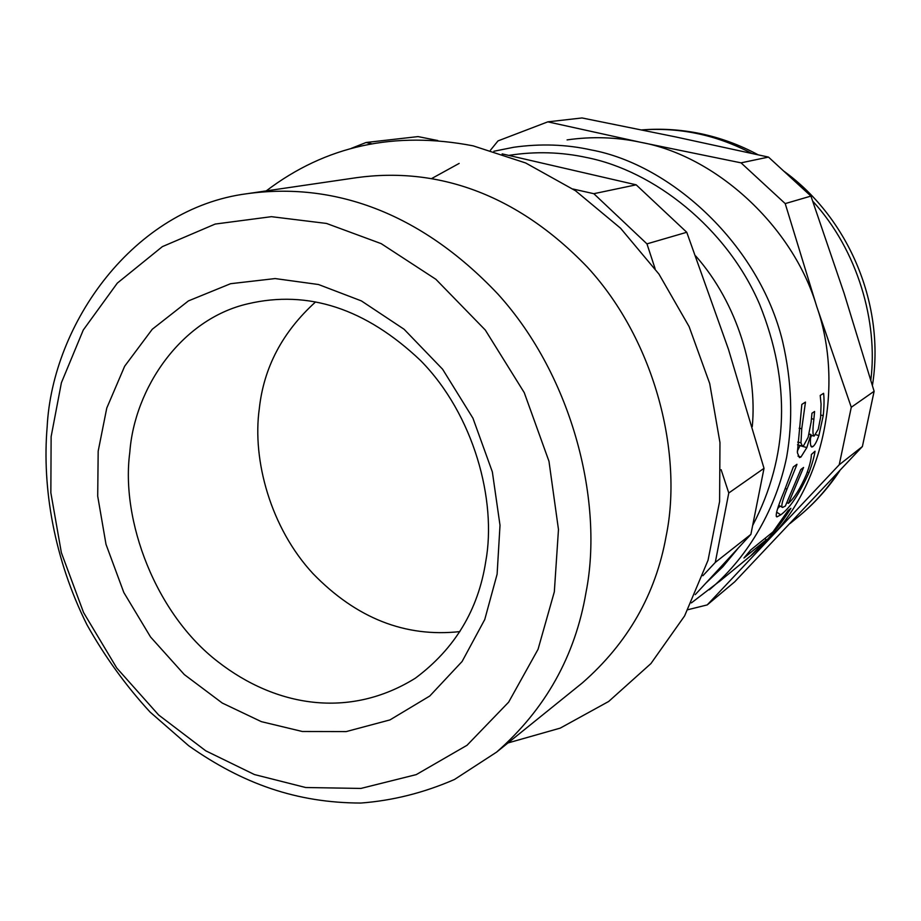<?xml version="1.0" encoding="UTF-8"?>
<svg xmlns="http://www.w3.org/2000/svg" width="921" height="921" viewBox="0 0 921 921"><rect width="100%" height="100%" fill="white"/><g stroke="black" fill="none" stroke-linecap="round" stroke-linejoin="round"><path stroke-width="1.38" d="M743.961 557.999L750.776 549.929L772.961 531.924L788.077 510.545L790.886 508.3C779.719 526.248 766.433 541.951 751.041 555.421L766.318 539.764L743.961 557.999M764.902 538.451L766.318 539.764M800.096 445.476L797.31 451.186M811.539 435.483L810.584 437.855M800.015 445.66L806.842 447.583L800.959 457.012L799.44 457.599L797.379 452.695L801.834 404.411L805.472 402.086L801.754 428.702L800.971 442.874L802.387 446.063L803.642 445.557L808.12 437.337L811.136 422.037L811.954 413.23L814.59 411.48L813.888 419.159C812.575 429.877 812.656 435.529 814.129 436.117L818.262 429.198L820.634 417.086L821.072 404.089L820.208 395.466L823.593 393.302C824.272 398.885 824.157 406.311 823.247 415.555L818.884 435.541C816.777 441.585 814.774 445.28 812.863 446.639L811.838 447.03C810.296 446.593 809.985 442.402 810.917 434.447L806.842 447.583M809.018 434.228L810.687 434.597M809.064 434.021L810.917 434.447M804.275 402.845L805.461 402.926M780.133 506.078L777.727 508.45M808.914 472.749C799.186 494.22 789.804 508.254 780.755 514.839L776.933 516.888C774.929 516.255 777.301 507.816 784.059 491.572L793.315 466.947L796.941 464.299L796.723 465.082L786.96 489.189C782.274 500.782 780.801 506.884 782.551 507.471L785.337 506.055L800.798 469.537L803.561 467.477L788.399 503.384C794.501 497.8 800.51 488.13 806.439 474.373C809.628 465.911 811.274 459.28 811.378 454.49L815.027 451.221C814.256 456.701 812.218 463.885 808.914 472.749L807.326 472.036M787.121 502.636L788.399 503.384M796.135 464.886L796.723 465.082M719.117 581.738L727.728 574.681M567.083 139.9C591.938 136.331 616.402 137.114 640.475 142.26C715.882 155.764 793.039 226.336 816.72 306.486C844.569 385.415 823.006 485.171 770.094 537.76L752.342 554.465L727.003 575.268M695.735 256.003C737.744 303.585 757.488 371.693 752.273 426.596M768.482 157.088L810.941 196.092L785.21 203.599L741.037 162.844L768.482 157.088L675.404 136.872L582.037 117.957L547.811 121.848L498.019 140.89L490.433 150.227M741.037 162.844L640.475 142.26L547.811 121.848M810.941 196.092L844.085 293.223L874.121 391.275L862.39 446.535L839.227 464.783L851.28 407.266L816.72 306.486L785.21 203.599M874.121 391.275L851.28 407.266M862.39 446.535L734.682 581.842L707.224 604.913L839.227 464.783M687.964 609.69L707.224 604.913M371.647 143.745L366.074 142.502L351.097 148.431M366.074 142.502L418.03 136.596L437.786 140.533M502.152 153.888L636.169 184.822L686.755 232.276L728.442 349.255L764.016 468.329L750.891 534.376L695.24 594.632M655.107 268.69L646.956 243.869L593.826 193.698L572.966 189.012M593.826 193.698L636.169 184.822M646.956 243.869L686.755 232.276M702.884 575.729L715.283 562.432L728.776 492.988L721.12 469.687M728.776 492.988L764.016 468.329M715.283 562.432L750.891 534.376M485.758 561.453C478.275 609.944 454.778 648.868 415.267 678.247C349.335 719.197 275.828 706.798 217.966 661.762C155.626 613.939 120.605 520.411 129.803 452.372C134.385 388.812 180.666 319.196 247.933 303.792C308.19 289.655 365.741 308.57 420.563 360.525C473.889 414.531 496.937 500.656 485.758 561.453M497.11 574.197L484.757 619.511L462.123 661.462L429.762 696.023L389.963 719.911L346.227 731.585L302.318 731.493L261.345 721.65L222.249 703.034L184.315 674.575L150.549 636.987L123.805 592.479L106.007 544.334L97.707 496.189L98.179 451.175L106.767 408.084L124.657 366.224L152.253 329.269L188.448 300.891L230.595 283.703L275.137 278.568L318.516 284.52L361.377 300.902L404.066 329.246L442.598 369.217L472.957 418.226L492.355 471.909L500.011 525.281L497.11 574.197M554.327 591.835L538.048 649.317L508.645 702.159L467.028 745.273L416.269 774.607L360.905 788.434L305.68 787.513L254.426 774.549L205.728 750.799L158.608 714.961L116.748 667.99L83.569 612.557L61.373 552.704L50.851 492.793L51.127 436.658L61.408 382.71L83.27 330.017L117.324 283.104L162.361 246.632L215.192 224.056L271.419 216.677L326.506 223.446L381.19 243.639L435.863 279.282L485.309 330.052L524.245 392.634L548.974 461.294L558.471 529.517L554.327 591.835M586.055 592.191C575.245 656.005 545.416 709.32 496.58 752.135L454.49 779.477C424.017 792.751 392.807 800.614 360.848 803.043C296.815 802.882 242.879 783.932 188.701 745.757L150.054 712.037C125.958 685.846 104.925 656.765 86.977 624.795C54.178 559.174 41.975 487.704 47.144 427.045C52.324 323.697 133.533 208.307 247.024 193.709C332.297 181.978 419.412 211.139 497.766 293.914C573.691 377.495 603.577 503.511 586.055 592.191M247.024 193.709L356.646 177.661C435.99 166.736 516.059 192.857 587.379 267.148C656.431 342.163 682.841 455.619 666.113 536.241C655.74 594.206 627.834 643.077 582.406 682.864L496.58 752.135M459.901 631.599C405.275 637.574 356.335 618.267 313.048 573.679C270.739 528.147 252.078 460.12 259.296 408.728C263.728 367.548 282.482 331.951 315.569 301.938M810.86 446.04L812.863 446.639M815.891 434.758L818.884 435.541M820.841 415.141L823.247 415.555M811.47 418.779L813.888 419.159M797.736 442.115L800.971 442.874M799.175 428.265L801.754 428.702M797.989 456.091L800.959 457.012M776.61 512.134L780.755 514.839M785.279 488.418L786.96 489.189M709.308 589.797L710.966 588.427C749.337 555.421 776.299 507.586 786.672 457.012C793.154 419.884 791.807 381.386 782.631 341.53C759.434 245.32 671.616 164.64 591.063 149.904C566.277 144.401 540.523 143.515 513.803 147.256L493.898 151.251M509.002 155.361C535.377 151.24 561.407 151.988 587.08 157.618C653.265 170.776 726.611 227.199 759.641 304.39C791.001 382.549 788.721 456.171 752.791 525.246M737.825 548.605L722.916 566.657L706.303 582.728M641.868 129.93C660.622 128.56 678.984 129.769 696.944 133.533C715.007 137.183 733.243 143.78 751.663 153.335M812.771 201.215C857.981 250.385 878.127 322.592 870.829 380.005M837.914 472.692C827.369 488.775 814.648 503.062 799.75 515.564L790.149 523.439M810.825 435.299L814.129 436.117M797.528 444.82L802.041 445.983M778.821 505.307L782.01 507.16M776.288 516.474L776.933 516.888M691.383 602.898L721.511 579.781M431.857 178.432L459.153 163.42M266.25 190.889C325.677 145.725 394.649 130.713 473.152 145.852L525.684 162.982L575.498 190.739L620.558 228.224L658.964 274.101L689.092 326.575L709.7 383.527L719.969 442.633L719.6 501.496L708.042 560.244L684.625 615.884L650.917 663.581L608.677 701.468L560.233 728.12L507.943 742.959M641.799 129.907C661.209 128.364 680.573 129.573 699.891 133.51C720.153 137.713 739.54 144.793 758.064 154.763M784.255 171.444C849.646 219.071 885.311 305.91 872.417 385.462M839.86 470.619C828.601 487.67 815.223 502.647 799.75 515.564"/></g></svg>
